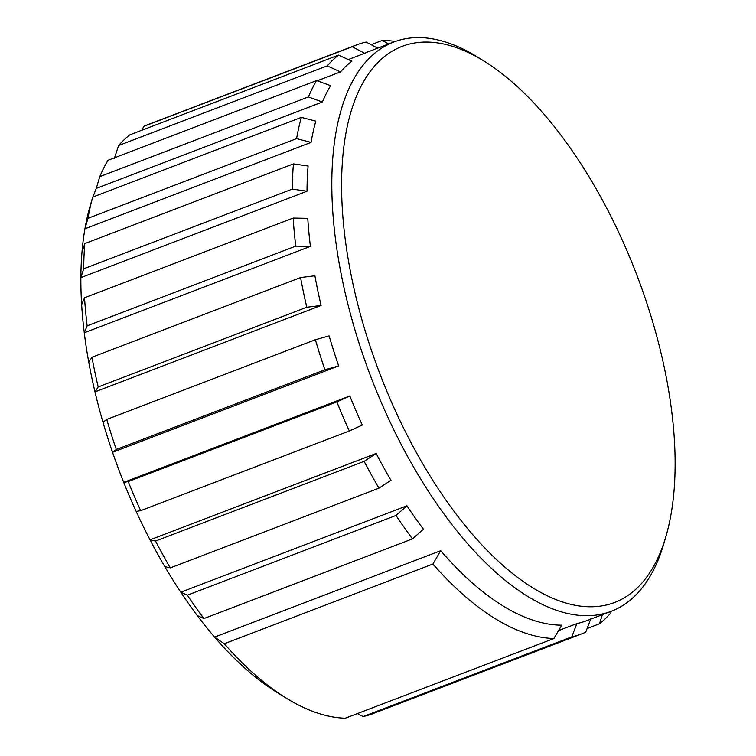 <?xml version="1.0" encoding="UTF-8"?>
<svg xmlns="http://www.w3.org/2000/svg" width="756" height="756" viewBox="0 0 756 756"><rect width="100%" height="100%" fill="white"/><g stroke="black" fill="none" stroke-linecap="round" stroke-linejoin="round"><path stroke-width="1.13" d="M90.711 204.044A304.706 140.89 69.1 0 0 89.69 207.531L92.733 197.08A315.271 145.776 69.1 0 0 87.979 218.323L84.937 228.775A304.706 140.89 69.1 0 0 81.969 252.41L84.804 243.583A315.271 145.776 69.1 0 0 83.708 268.786L80.873 277.613A304.706 140.89 69.1 0 0 81.657 304.715L84.54 297.76A315.271 145.776 69.1 0 0 87.167 325.827L84.275 332.772A304.706 140.89 69.1 0 0 88.764 362.162L91.967 357.238A315.271 145.776 69.1 0 0 92.808 361.755A315.271 145.776 69.1 0 0 98.186 386.94L94.982 391.863L321.111 305.481L306.804 307.248A315.271 145.776 -110.9 0 1 301.427 282.054A315.271 145.776 -110.9 0 1 300.586 277.546L314.893 275.779A304.706 140.89 69.1 0 0 315.8 280.637A304.706 140.89 69.1 0 0 321.111 305.481M98.186 386.94L306.804 307.248M666.527 378.614A297.656 137.63 69.1 0 0 484.757 61.538A297.656 137.63 69.1 0 0 350.179 270.213A297.656 137.63 69.1 0 0 507.588 569.419A297.656 137.63 69.1 0 0 666.036 536.061A297.656 137.63 69.1 0 0 666.527 378.614M484.757 61.538L478.368 57.55A304.706 140.89 69.1 0 0 393.781 42.005A304.706 140.89 69.1 0 0 340.597 271.158A304.706 140.89 69.1 0 0 450.85 523.18A304.706 140.89 69.1 0 0 611.254 611.283L610.706 613.069A315.271 145.776 -110.9 0 1 599.404 623.813L602.409 614.666M88.764 362.162A304.706 140.89 69.1 0 0 89.671 367.019A304.706 140.89 69.1 0 0 94.982 391.863A304.706 140.89 69.1 0 0 102.996 422.254L106.747 419.429A315.271 145.776 69.1 0 0 116.292 449.461L112.54 452.296L338.669 365.913L324.91 369.769A315.271 145.776 -110.9 0 1 315.375 339.727L329.125 335.872A304.706 140.89 69.1 0 0 338.669 365.913M116.292 449.461L324.91 369.769M102.996 422.254A304.706 140.89 69.1 0 0 112.54 452.296A304.706 140.89 69.1 0 0 123.719 482.356L128.246 481.6A315.271 145.776 69.1 0 0 140.692 510.659L136.165 511.415A304.706 140.89 69.1 0 0 150.038 539.841A304.706 140.89 69.1 0 0 164.846 566.66A304.706 140.89 69.1 0 0 180.788 592.203A304.706 140.89 69.1 0 0 197.316 615.592A304.706 140.89 69.1 0 0 199.924 619.032A304.706 140.89 69.1 0 0 214.581 637.081A304.706 140.89 69.1 0 0 275.742 691.598L285.333 697.58A315.271 145.776 69.1 0 0 345.294 718.2L553.912 638.508A315.271 145.776 -110.9 0 1 432.886 564.033L440.701 550.699A304.706 140.89 69.1 0 0 561.736 625.165L553.912 638.508M362.294 425.033L349.31 430.967A315.271 145.776 -110.9 0 1 336.864 401.909L349.848 395.974A304.706 140.89 69.1 0 0 362.294 425.033M140.692 510.659L349.31 430.967M376.167 453.458A304.706 140.89 69.1 0 0 390.975 480.277L378.945 488.168A315.271 145.776 -110.9 0 1 364.137 461.349L376.167 453.458L150.038 539.841L155.519 541.05A315.271 145.776 69.1 0 0 170.327 567.86L164.846 566.66M170.327 567.86L378.945 488.168M187.365 595.17L395.983 515.469L406.917 505.821L180.788 592.203L187.365 595.17A315.271 145.776 69.1 0 0 203.893 618.559L197.316 615.592M406.917 505.821A304.706 140.89 69.1 0 0 423.436 529.209L412.511 538.867A315.271 145.776 -110.9 0 1 395.983 515.469M203.893 618.559L412.511 538.867M590.757 618.937L585.692 632.196A315.271 145.776 -110.9 0 1 581.468 633.972A315.271 145.776 -110.9 0 1 571.782 636.864L576.847 623.605A304.706 140.89 69.1 0 0 586.448 620.761L611.254 611.283A304.706 140.89 69.1 0 0 663.929 543.299L666.036 536.061M357.465 713.551L363.163 716.565L571.782 636.864M558.552 630.598L576.847 623.605M388.527 44.009L382.347 40.389A315.271 145.776 -110.9 0 1 395.227 41.467M371.111 44.68L382.347 40.389M348.327 59.544L364.675 53.298L352.239 46.721A315.271 145.776 -110.9 0 1 356.454 44.944L147.836 124.645A315.271 145.776 69.1 0 0 143.612 126.422L142.204 130.108M143.612 126.422L352.239 46.721M317.199 80.807L340.55 71.886L327.225 65.857A315.271 145.776 -110.9 0 1 338.527 55.112L129.909 134.804A315.271 145.776 69.1 0 0 118.597 145.549L114.421 158.269M118.597 145.549L327.225 65.857M322.415 102.022L308.401 96.938A315.271 145.776 -110.9 0 1 316.613 80.59L330.618 85.674A304.706 140.89 69.1 0 0 322.415 102.022L96.286 188.405A304.706 140.89 69.1 0 0 93.007 196.976M316.613 80.59L107.995 160.291A315.271 145.776 69.1 0 0 99.783 176.639L308.401 96.938M99.783 176.639L96.286 188.405M311.066 142.393L296.598 138.631A315.271 145.776 -110.9 0 1 301.351 117.388L315.819 121.149A304.706 140.89 69.1 0 0 311.066 142.393L84.937 228.775A304.706 140.89 69.1 0 1 89.69 207.531M87.979 218.323L296.598 138.631M81.969 252.41A304.706 140.89 69.1 0 0 80.873 277.613L307.002 191.23L292.336 189.094A315.271 145.776 -110.9 0 1 293.422 163.891L308.098 166.027A304.706 140.89 69.1 0 0 307.002 191.23M83.708 268.786L292.336 189.094M81.657 304.715A304.706 140.89 69.1 0 0 84.275 332.772L310.404 246.39L295.785 246.125A315.271 145.776 -110.9 0 1 293.167 218.068L307.777 218.333A304.706 140.89 69.1 0 0 310.404 246.39M87.167 325.827L295.785 246.125M349.848 395.974L123.719 482.356A304.706 140.89 69.1 0 0 136.165 511.415M363.163 716.565A315.271 145.776 69.1 0 0 372.85 713.673L581.468 633.972M440.701 550.699L214.581 637.081L224.267 643.734A315.271 145.776 69.1 0 0 285.333 697.58M91.967 357.238L300.586 277.546M128.246 481.6L336.864 401.909M84.54 297.76L293.167 218.068M84.804 243.583L293.422 163.891M92.733 197.08L301.351 117.388M224.267 643.734L432.886 564.033M338.527 55.112L351.852 61.142A304.706 140.89 69.1 0 0 340.55 71.886M155.519 541.05L364.137 461.349M393.781 42.005L368.975 51.474A304.706 140.89 69.1 0 0 364.675 53.298M356.454 44.944A315.271 145.776 -110.9 0 1 366.14 42.052L377.679 48.148M106.747 419.429L315.375 339.727M587.1 628.51L599.404 623.813"/></g></svg>
